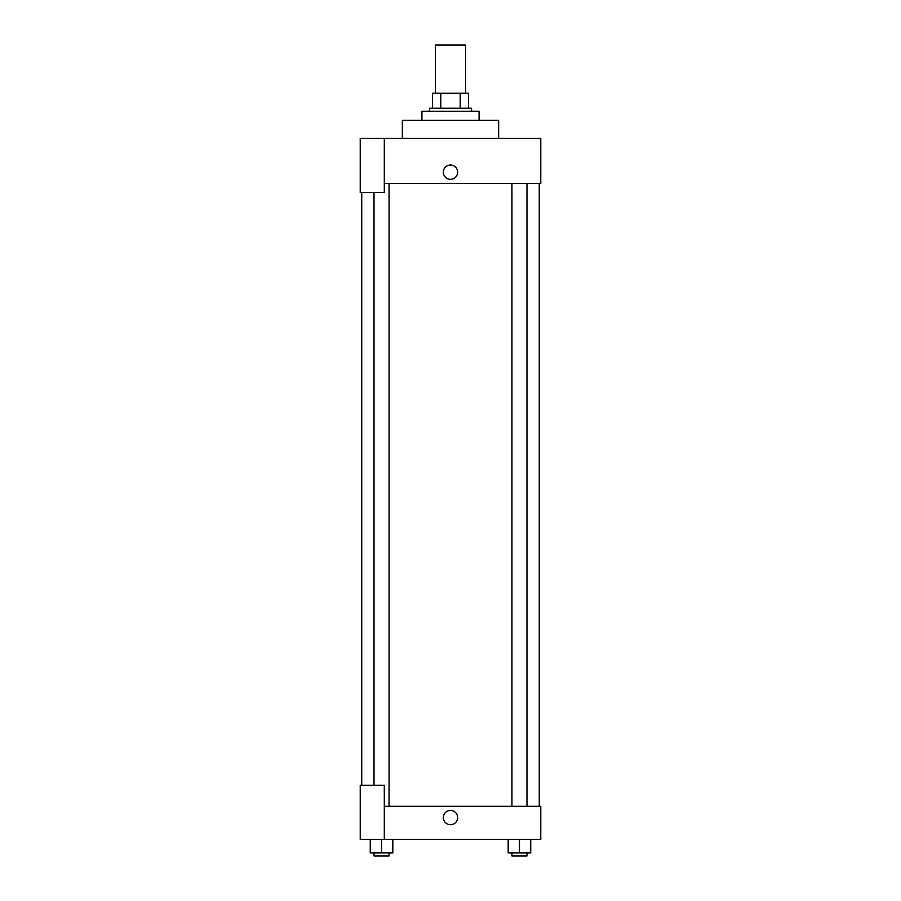 <?xml version="1.0" encoding="UTF-8"?>
<svg xmlns="http://www.w3.org/2000/svg" width="901" height="901" viewBox="0 0 901 901"><rect width="100%" height="100%" fill="white"/><g stroke="black" fill="none" stroke-linecap="round" stroke-linejoin="round"><path stroke-width="1.35" d="M465.547 93.197L465.547 45.05L435.453 45.05L435.453 93.197M440.792 108.233L440.792 93.197L432.446 93.197L432.446 108.233L432.446 93.197M440.792 93.197L468.554 93.197L468.554 108.233M460.208 108.233L460.208 93.197M429.439 111.251L429.439 108.233L471.561 108.233L471.561 111.251M479.084 120.272L479.084 111.251L421.916 111.251L421.916 120.272M498.647 138.326L498.647 120.272L402.353 120.272L402.353 138.326M384.299 138.326L360.231 138.326L360.231 192.487L384.299 192.487L384.299 138.326L540.769 138.326L540.769 183.455L384.299 183.455M443.348 172.181A7.152 7.152 0 0 1 454.07 165.987A7.152 7.152 0 0 1 454.07 178.364A7.152 7.152 0 0 1 443.348 172.181M361.74 785.244L361.74 192.487M511.937 183.455L511.937 806.305M374.016 785.244L374.016 192.487M384.299 806.305L540.769 806.305L540.769 839.405L360.231 839.405L360.231 785.244L384.299 785.244L384.299 839.405M443.348 817.59A7.152 7.152 0 0 1 454.07 811.396A7.152 7.152 0 0 1 454.07 823.773A7.152 7.152 0 0 1 443.348 817.59M508.175 839.405L508.175 852.943L530.745 852.943L530.745 839.405L530.745 852.943M519.46 852.943L519.46 839.405M526.984 852.943L526.984 855.95L511.937 855.95L511.937 852.943M370.255 839.405L370.255 852.943L392.825 852.943L392.825 839.405L392.825 852.943M381.54 852.943L381.54 839.405M389.063 852.943L389.063 855.95L374.016 855.95L374.016 852.943M539.26 806.305L539.26 183.455M526.984 183.455L526.984 806.305M389.063 806.305L389.063 183.455"/></g></svg>
